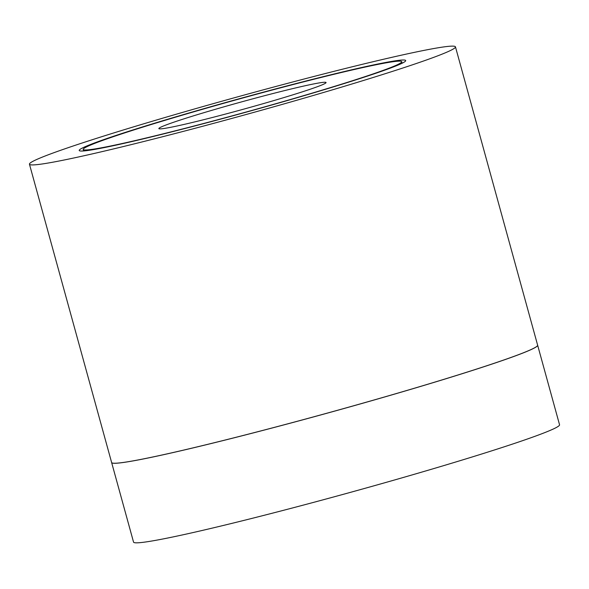 <?xml version="1.0" encoding="UTF-8"?>
<svg xmlns="http://www.w3.org/2000/svg" width="589" height="589" viewBox="0 0 589 589"><rect width="100%" height="100%" fill="white"/><g stroke="black" fill="none" stroke-linecap="round" stroke-linejoin="round"><path stroke-width="0.88" d="M537.639 345.213L559.55 424.765A220.934 9.638 164.6 0 1 537.823 435.256A220.934 9.638 164.6 0 1 299.676 506.069A220.934 9.638 164.6 0 1 133.541 542.101L111.63 462.549A220.934 9.638 -15.4 0 0 111.63 462.549A220.934 9.638 -15.4 0 0 277.758 426.517A220.934 9.638 -15.4 0 0 515.912 355.704A220.934 9.638 -15.4 0 0 537.639 345.213A220.934 9.638 -15.4 0 0 537.632 345.191M317.545 86.649A86.723 3.784 164.6 0 1 224.063 114.45A86.723 3.784 164.6 0 1 158.853 128.593A86.723 3.784 164.6 0 1 241.461 101.919A86.723 3.784 164.6 0 1 326.07 82.534A86.723 3.784 164.6 0 1 317.545 86.649M385.478 69.539A165.185 7.208 -15.4 0 0 401.72 61.698A165.185 7.208 -15.4 0 0 240.548 98.613A165.185 7.208 -15.4 0 0 83.211 149.429A165.185 7.208 -15.4 0 0 207.416 122.49A165.185 7.208 -15.4 0 0 385.478 69.539M389.042 68.604A169.315 7.385 164.6 0 1 206.533 122.873A169.315 7.385 164.6 0 1 79.22 150.489A169.315 7.385 164.6 0 1 240.489 98.4A169.315 7.385 164.6 0 1 405.688 60.564A169.315 7.385 164.6 0 1 389.042 68.604M455.459 46.855L537.624 345.169A220.934 9.638 164.6 0 1 515.898 355.66A220.934 9.638 164.6 0 1 277.75 426.48A220.934 9.638 164.6 0 1 111.623 462.512L29.45 164.191A220.934 9.638 -15.4 0 0 195.577 128.159A220.934 9.638 -15.4 0 0 433.732 57.347A220.934 9.638 -15.4 0 0 455.459 46.855A220.934 9.638 -15.4 0 0 239.892 96.235A220.934 9.638 -15.4 0 0 29.45 164.191M402.14 63.222L401.72 61.698M83.631 150.953L83.211 149.429"/></g></svg>
